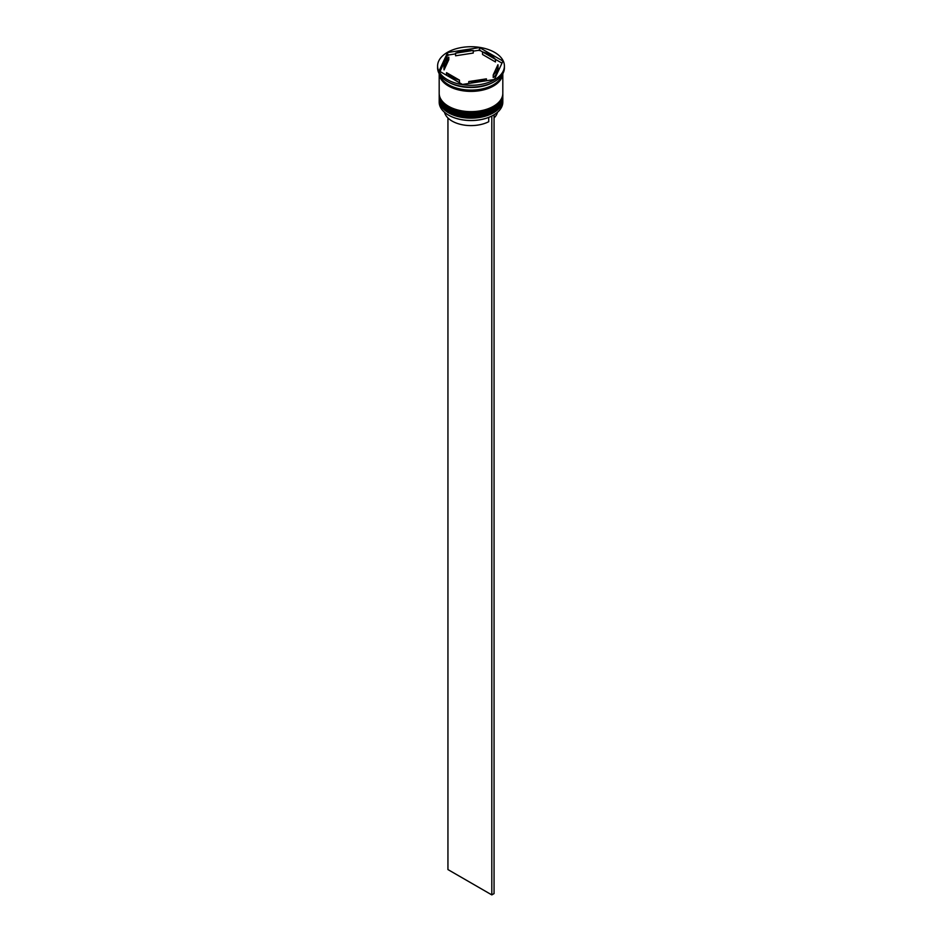 <?xml version="1.0" encoding="UTF-8"?>
<svg xmlns="http://www.w3.org/2000/svg" width="942" height="942" viewBox="0 0 942 942"><rect width="100%" height="100%" fill="white"/><g stroke="black" fill="none" stroke-linecap="round" stroke-linejoin="round"><path stroke-width="1.41" d="M493.384 115.171A31.498 18.181 180 0 1 493.267 115.23A31.498 18.181 180 0 1 448.733 115.23L448.51 115.101A31.816 18.369 0 0 0 493.49 115.101A31.816 18.369 0 0 0 502.816 102.113L502.816 99.781A31.816 18.369 180 0 1 483.175 116.749A31.816 18.369 180 0 1 448.51 112.769A31.816 18.369 180 0 1 439.184 99.781A31.816 18.369 180 0 1 439.219 99.016M502.781 99.016A31.816 18.369 180 0 1 502.816 99.781M502.781 95.118A31.816 18.369 180 0 1 502.816 95.884A31.816 18.369 180 0 1 483.175 112.852A31.816 18.369 180 0 1 448.51 108.872A31.816 18.369 180 0 1 439.184 95.884A31.816 18.369 180 0 1 439.219 95.118M463.664 86.864L461.556 86.534A32.452 18.734 180 0 0 463.664 86.864M493.714 81.989A31.816 18.369 0 0 1 493.49 82.119A31.816 18.369 0 0 1 448.51 82.119L447.379 81.471A33.406 19.287 0 0 0 494.621 81.471L493.161 82.295A32.452 18.734 180 0 0 493.949 81.86A32.452 18.734 180 0 0 494.114 81.766M494.621 81.471A33.406 19.287 0 0 0 504.406 67.836L504.406 66.011A33.406 19.287 0 0 0 494.621 52.375A33.406 19.287 0 0 0 458.212 48.195A33.406 19.287 0 0 0 437.594 66.011A33.406 19.287 0 0 0 447.379 79.646A33.406 19.287 0 0 0 483.788 83.826A33.406 19.287 0 0 0 504.406 66.011M439.184 95.884L439.184 97.179A31.816 18.369 0 0 0 448.51 110.167A31.816 18.369 0 0 0 483.175 114.147A31.816 18.369 0 0 0 502.816 97.179L502.816 95.884M439.184 73.712L439.184 93.282A31.816 18.369 0 0 0 448.51 106.269A31.816 18.369 0 0 0 483.175 110.249A31.816 18.369 0 0 0 502.816 93.282L502.816 73.712M439.219 73.759A31.816 18.369 0 0 0 448.51 86.016A31.816 18.369 0 0 0 482.587 90.126A31.816 18.369 0 0 0 502.781 73.759M439.478 74.218A31.816 18.369 0 0 0 448.51 84.709A31.816 18.369 0 0 0 481.15 89.137A31.816 18.369 0 0 0 502.522 74.218M501.98 63.126L495.457 59.358A27.035 15.614 0 0 0 490.123 54.977A27.035 15.614 0 0 0 482.54 51.892L480.444 50.691A32.452 18.734 180 0 0 478.336 50.362L479.56 49.679L480.444 50.691M482.54 54.495L482.54 51.892L495.457 59.358L495.457 61.948L482.54 54.495M444.542 112.31A26.717 15.425 0 0 0 452.101 121.082A26.717 15.425 0 0 0 488.733 121.706L488.733 117.397M448.733 115.23L448.51 115.101A31.816 18.369 0 0 1 439.184 102.113L439.184 99.781M468.763 83.473L468.763 81.565A27.035 15.614 0 0 0 486.413 78.845L486.413 80.741M446.543 75.266L446.543 72.675A27.035 15.614 0 0 0 459.46 80.129L459.46 82.731M448.781 57.121A27.035 15.614 0 0 0 443.965 66.011A27.035 15.614 0 0 0 444.059 67.306L444.059 69.908L448.781 59.711L448.781 57.121L444.059 67.306M443.965 66.011L443.965 68.613A27.035 15.614 0 0 0 444.059 69.908M473.237 50.456A27.035 15.614 0 0 0 455.587 53.188L455.587 55.79L473.237 53.058L473.237 50.456L455.587 53.188M468.763 81.565L486.413 78.845M446.543 72.675L459.46 80.129M462.44 84.45L494.373 79.505L502.934 61.077L479.56 47.583L447.627 52.517L439.066 70.956L462.44 84.45M437.594 66.011L437.594 67.836A33.406 19.287 0 0 0 447.379 81.471L448.51 82.119M447.297 55.813L447.627 54.612L448.839 54.93A32.452 18.734 180 0 0 447.297 55.813L440.02 71.498M447.627 54.612L447.627 52.517M478.336 50.362L473.237 51.151M455.587 53.882L448.839 54.93M479.56 49.679L479.56 47.583M493.219 74.913L493.219 77.515A27.035 15.614 0 0 0 498.035 68.613L498.035 66.011A27.035 15.614 0 0 0 497.941 64.715L493.219 74.913A27.035 15.614 0 0 0 498.035 66.011M494.055 117.962A26.717 15.425 0 0 0 497.458 112.31M447.945 117.962L447.945 869.572L491.806 894.9L494.055 893.605L494.055 114.771M491.806 116.031L491.806 894.9M439.184 98.086A31.816 18.369 0 0 0 439.184 98.215A31.816 18.369 0 0 0 448.51 111.203A31.816 18.369 0 0 0 483.175 115.195A31.816 18.369 0 0 0 502.816 98.215A31.816 18.369 0 0 0 502.816 98.086M502.816 97.956A31.816 18.369 180 0 1 483.175 114.924A31.816 18.369 180 0 1 448.51 110.944A31.816 18.369 180 0 1 439.184 97.956L439.184 98.215C439.361 103.526 442.528 108 448.698 111.639C466.938 123.261 504.088 114.524 502.816 98.215L502.804 97.568M439.184 94.2A31.816 18.369 0 0 0 439.184 94.33A31.816 18.369 0 0 0 448.51 107.317A31.816 18.369 0 0 0 483.175 111.297A31.816 18.369 0 0 0 502.816 94.33A31.816 18.369 0 0 0 502.816 94.2M502.816 94.07A31.816 18.369 180 0 1 483.175 111.038A31.816 18.369 180 0 1 448.51 107.047A31.816 18.369 180 0 1 439.184 94.07L439.184 94.33C439.361 99.628 442.528 104.103 448.698 107.753C466.938 119.363 504.088 110.638 502.816 94.33L502.804 93.67M502.604 74.077A31.651 18.275 180 0 1 482.269 90.102A31.651 18.275 180 0 1 448.616 85.946A31.651 18.275 180 0 1 439.396 74.077"/></g></svg>
